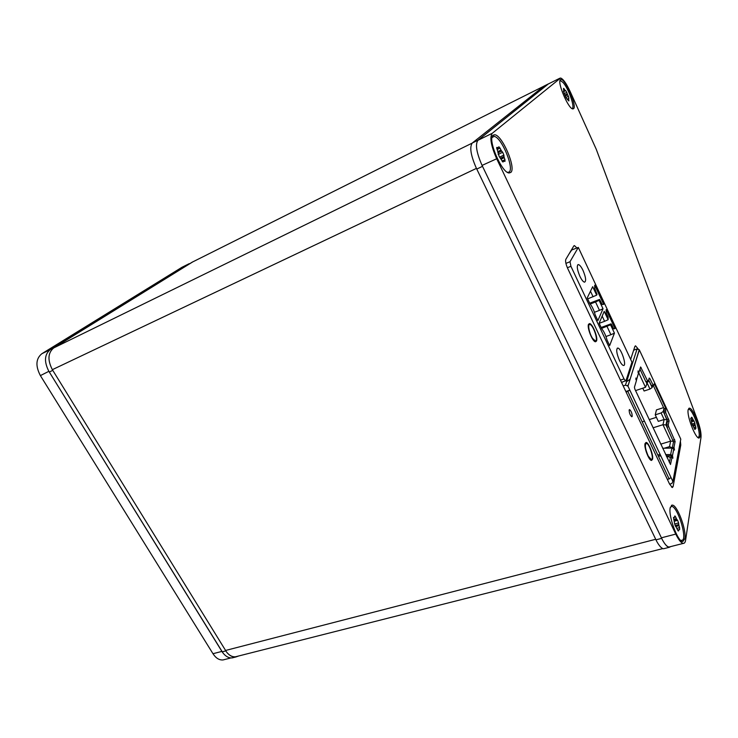 <?xml version="1.0" encoding="UTF-8"?>
<svg xmlns="http://www.w3.org/2000/svg" width="738" height="738" viewBox="0 0 738 738"><rect width="100%" height="100%" fill="white"/><g stroke="black" fill="none" stroke-linecap="round" stroke-linejoin="round"><path stroke-width="1.11" d="M548.472 83.855L477.956 140.229C475.087 144.205 476.453 152.6 482.062 165.404C476.471 152.618 475.115 144.251 477.975 140.285L548.472 83.855L543.971 86.106L472.302 142.997C469.386 146.991 470.724 155.367 476.324 168.135L656.728 541.378C659.366 546.12 661.663 548.574 663.619 548.74L664.56 548.5M476.324 168.135L656.728 541.378M237.147 656.368L235.505 656.783C232.304 657.078 229.333 655.51 226.584 652.078L52.352 369.673L476.444 168.384M53.773 347.893L192.941 261.778L53.763 347.847C47.878 352.727 47.407 360.006 52.352 369.673C47.435 360.024 47.905 352.764 53.773 347.893L472.135 143.144M50 349.738L41.808 353.751C35.848 358.696 35.369 365.974 40.387 375.605L48.874 371.325L49.308 372.007L222.996 653.001L221.898 651.405L212.978 653.711C215.902 658.176 219.251 660.252 223.033 659.938L224.684 659.523M48.994 371.518L221.898 651.405M40.387 375.605L212.978 653.711M41.808 353.751L181.982 267.276L189.177 263.678M182.738 266.907L181.982 267.276M222.996 653.001C225.837 656.571 228.928 658.195 232.258 657.881L233.955 657.447M192.563 261.944L50.322 349.535C44.428 354.415 43.948 361.685 48.874 371.325M226.584 652.078C229.435 655.658 232.516 657.29 235.846 656.977L238.706 655.971M222.166 651.829L225.763 650.907M49.308 372.007L52.776 370.365M564.339 93.597L566.766 92.398L565.705 90.562L563.509 91.641M563.445 91.18L565.705 90.562M565.188 90.322L563.777 90.405M563.537 89.021L564.053 88.772L563.601 88.329L563.509 88.874L564.016 92.97L565.668 96.899L566.738 98.754L568.832 100.949L568.924 100.386L568.463 100.617M564.053 88.772L564.801 89.898M559.921 81.088L560.695 80.802L562.909 82.379C568.62 88.228 575.705 108.91 571.821 108.458M566.766 92.398L567.273 93.91L565.031 95.017M565.354 95.958L567.66 94.833L567.273 93.91M567.66 94.833L568.398 96.3L565.908 97.517M567.328 99.03L568.933 98.246L568.398 96.3M568.933 98.246L567.513 99.224M567.78 99.602L568.684 98.652M568.684 99.16L568.924 100.386M496.656 147.572L499.192 156.539L502.929 162.019M502.421 161.576L503.574 161.032L503.242 161.871M503.574 161.032L504.949 161.401L504.967 159.694L502.071 161.069M501.102 159.159L504.248 157.674L503.989 156.585L500.585 158.2M499.681 157.093L503.888 155.091L503.989 156.585M492.006 137.591L494.045 136.438C501.591 136.548 515.41 170.69 508.556 172.231L507.357 172.277M497.061 147.369L497.947 147.849L496.711 148.439M497.08 149.546L500.032 148.126L498.888 146.77L497.947 147.849M500.032 148.126L501.01 150.082L497.781 151.622M497.91 152.84L501.637 151.059L501.01 150.082M501.637 151.059L502.679 152.268L498.122 154.445M503.888 155.091L502.679 152.268M504.248 157.674L504.967 159.694M690.75 418.261L691.875 423.529L694.827 429.451M694.421 428.778L695.224 428.529L695.141 429.359M695.224 428.529L695.888 428.501L695.777 426.988L693.886 427.56M693 426.075L695.251 425.383L695.03 424.488L692.447 425.282M691.995 424.082L694.845 423.206L695.03 424.488M688.213 409.535L688.794 409.35C692.742 408.935 701.681 434.138 698.628 437.099L697.844 437.459M690.777 418.234L691.349 418.4L690.703 418.603M691.469 418.372L692.373 418.086L691.737 417.191L690.703 418.621M692.373 418.086L693.01 419.553L691.082 420.143M691.331 420.891L693.406 420.245L693.01 419.553M693.406 420.245L694.015 421.029L691.607 421.776M694.845 423.206L694.015 421.029M695.251 425.383L695.777 426.988M673.536 517.449L674.67 524.035L677.668 530.133L678.637 530.825L678.148 530.954M677.632 530.041L678.794 529.746L678.637 530.825M678.794 529.746L679.643 529.552L679.606 527.624L676.875 528.334M675.574 526.581L679.006 525.677L678.766 524.58L675.049 525.557M674.67 523.989L678.6 522.956L678.766 524.58M670.335 507.218L671.654 506.452C676.995 505.871 686.875 535.585 682.779 540.05L680.75 540.465M673.554 517.43L674.274 517.541L673.425 517.772M674.514 517.218L675.639 516.914L674.883 515.899L674.274 517.541M675.639 516.914L676.405 518.657L673.683 519.377M673.951 520.244L676.875 519.469L676.405 518.657M676.875 519.469L677.632 520.345L674.255 521.24M678.6 522.956L677.632 520.345M679.006 525.677L679.606 527.624M569.238 253.632L571.729 249.979L578.315 247.424L631.959 362.201L626.009 380.642L621.516 382.367M578.315 247.424L569.994 261.732L570.926 266.307L624.016 378.926L625.639 380.974M599.487 299.462L589.699 303.207L599.579 299.425L602.254 304.526L603.693 304.351L594.736 285.191L594.671 288.327L597.033 294.342L596.655 295.163L592.679 286.685L587.208 297.94L589.883 303.613C592.144 306.381 593.924 310.163 595.225 314.96L597.881 320.587L603.02 308.761L599.477 310.375L595.529 301.971L599.072 300.338L603.02 308.761M596.655 295.163L587.66 298.89M579.902 276.335C577.042 269.416 576.544 265.486 578.389 264.564C579.736 264.887 581.286 266.852 583.038 270.449C585.871 277.313 586.369 281.224 584.524 282.184C583.205 281.879 581.655 279.933 579.902 276.335M593.103 296.796L590.483 291.215M599.45 299.517L599.072 300.338M619.394 360.31C616.516 353.253 615.972 349.166 617.771 348.059C621.119 347.939 627.097 366.131 623.481 365.476C622.318 365.245 620.962 363.52 619.394 360.31M601.571 328.419L610.538 324.821L614.44 333.133L609.653 345.578L607.042 340.024C605.723 335.218 603.961 331.482 601.765 328.825L599.127 323.226L604.228 311.335L608.149 319.711L604.606 321.307L602.171 316.113M610.538 324.821L611.027 323.844L611.691 324.702L613.647 328.862L615.031 328.585L606.175 309.656L606.156 312.866L608.112 317.054L608.149 319.711M594.441 312.285L599.477 310.375M590.215 304.001L595.529 301.971M604.606 321.307L599.173 323.327M614.44 333.133L610.907 334.72L607.005 326.417M605.953 336.528L610.907 334.72M622.641 381.989L621.562 382.469M622.595 382.118L621.885 382.238M669.597 484.137L671.866 483.501L672.881 481.48L671.091 477.67L667.429 479.543M625.833 391.509L629.855 390.171L627.937 386.103L625.464 385.153L637.06 349.009L639.348 349.877L680.787 439.165L672.881 481.48M623.195 385.919L625.464 385.153M636.34 380.891L636.7 379.12L635.888 378.05L636.368 380.799L634.44 387.229L634.846 389.083L670.501 464.488L672.078 457.016L672.908 458.197L672.502 455.595L673.776 449.101L674.486 450.06L673.988 447.283L675.132 441.453L668.656 426.656L667.004 427.164L666.589 425.383L667.475 421.352L664.08 413.188L664.089 408.751L653.508 385.983M646.543 382.358L648.056 381.933L640.621 366.971L638.951 372.229L638.047 370.937L638.425 373.41L636.737 379.212M648.056 381.933L649.219 378.059L649.929 378.695L648.951 379.028M652.023 386.389L653.527 385.974L649.929 378.695M653.527 385.974L654.154 383.935M668.656 426.656L668.241 424.876L669.108 420.844L665.713 412.671L665.713 408.234L654.394 383.852M627.457 385.531L628.37 384.876M666.23 455.872L670.879 455.789M671.248 457.265L670.814 456.093M665.648 454.626L670.648 454.525L672.502 455.595M657.733 454.793L660.279 454.737M660.861 455.983L658.314 456.029M626.571 381.721L630.187 379.12M662.65 448.261L671.94 448.049L673.776 449.101M669.375 462.569L670.381 457.523L672.078 457.016M672.466 448.104L674.126 447.579M667.115 419.756L664.145 419.516L658.296 421.352L655.243 414.83L661.1 412.966L664.145 419.516L662.973 424.71L670.648 441.139L669.514 446.647L672.336 447.818L673.49 441.951L665.971 424.95L667.115 419.756L663.259 411.463L663.951 408.465M651.903 386.509L648.665 380.061L652.143 387.57L652.475 386.325M646.414 382.478L646.875 383.981L647.383 382.155M652.143 387.57L649.957 389.064L644.099 391.002L642.789 388.197M642.18 421.832L644.44 421.121M649.191 419.618L656.414 417.33M663.563 407.625L656.451 409.894L655.243 414.83M665.971 424.95L662.973 424.71L653.047 427.809M661.1 412.966L663.259 411.463M660.722 444.147L670.648 441.139L673.453 441.342M639.911 369.037L645.824 381.721L647.475 381.168M638.536 372.367L645.501 387.293L646.875 383.981M647.143 383.022L649.957 389.064M645.501 387.293L635.556 390.596M638.951 372.229L638.075 372.524M670.381 457.542L667.53 456.361L666.589 456.637M667.53 456.361L667.207 457.947M669.514 446.647L664.283 448.224M673.988 447.283L672.327 447.791M629.846 390.19L671.082 477.689L629.855 390.171L626.11 392.099M627.937 386.103L639.348 349.877L637.208 348.871L633.656 350.209M648.278 456.13C645.233 449.101 644.588 444.839 646.359 443.353C649.412 443.252 654.505 459.94 651.276 459.497L648.278 456.13M592.642 338.474C589.293 333.668 587.356 323.899 589.846 324.517C593.195 324.517 598.786 341.371 595.252 340.836L592.642 338.474M496.692 158.771L675.768 534.1C678.674 540.013 681.192 543.113 683.323 543.399C684.504 543.408 685.261 542.319 685.602 540.142L700.999 437.394C701.358 433.372 700.168 427.56 697.428 419.959L596.239 149.242L570.114 91.429C566.341 83.403 563.168 78.929 560.594 78.016L492.246 133.301C489.506 137.277 490.991 145.764 496.692 158.771L482.062 165.404L662.429 539.912C665.058 544.672 667.346 547.135 669.283 547.301L670.768 546.572M629.154 409.95L629.56 409.572C631.248 411.057 632.134 413.326 632.208 416.389L631.811 416.776C630.104 415.282 629.219 413.003 629.154 409.95M688.157 409.738L689.403 408.169C693.065 407.773 701.681 429.959 700.353 436.342L699.08 438.086C695.436 438.649 686.608 415.734 688.157 409.738M560.493 79.676L561.194 79.492C565.677 79.446 577.061 106.207 573.62 108.661L572.854 108.92C568.426 109.187 556.756 81.641 560.493 79.676M493.141 135.183L494.672 134.759C502.135 134.842 516.369 168.089 510.834 172.397L509.155 172.969C501.766 173.255 487.08 138.689 493.141 135.183M670.215 507.762L672.244 505.115C677.115 504.598 686.617 529.783 684.882 538.611L682.807 541.554C677.936 542.282 668.167 516.056 670.215 507.762M588.555 324.259L589.542 323.604C592.531 323.521 598.223 337.773 596.498 341.03L595.557 341.759C592.605 342.091 586.719 327.395 588.555 324.259M645.058 443.51L646.082 442.44C648.674 442.283 653.693 455.364 652.54 459.285L651.553 460.42C648.988 460.807 643.813 447.329 645.058 443.51M630.649 359.397L634.92 346.353L635.519 345.818L638.056 348.797M680.399 441.204L680.777 445.023L673.102 486.582L672.346 487.55L669.56 484.054L567.697 268.457C565.825 264.167 565.207 261.114 565.852 259.296L573.823 245.939L574.441 245.606L576.802 247.885M669.92 546.793L669.034 547.015C667.161 546.849 664.966 544.478 662.429 539.912M655.925 539.847L661.635 538.371M476.776 169.067L482.514 166.336M192.581 261.981L543.795 86.235M225.487 650.482L655.658 539.293M50.322 349.535L53.763 347.847M624.016 378.926L620.455 380.135M567.374 267.746L570.926 266.307M569.994 261.732L565.917 263.392M601.156 327.534L610.889 323.945M627.964 386.168L639.265 349.683M636.7 379.12L638.425 373.41M636.663 379.037L635.815 379.332M672.539 455.669L670.851 456.167M638.813 371.924L637.983 372.201M674.707 439.663L673.065 440.162M668.241 424.876L666.589 425.383M669.108 420.844L667.475 421.352M668.693 419.083L667.06 419.59M665.713 412.671L664.08 413.188M665.307 410.918L663.674 411.435M665.814 408.668L664.191 409.193M665.713 408.234L664.089 408.751M652.955 385.218L651.322 385.762M641.23 367.755L640.187 368.105M675.132 441.453L673.49 441.951M670.648 454.525L671.94 448.049M669.181 479.045L627.872 391.518M679.624 445.365L680.777 445.023M671.46 487.043L673.102 486.582M661.368 537.817L675.768 534.1M477.975 140.285L492.246 133.301M548.482 83.892L559.828 78.219M472.302 142.997L477.956 140.229M235.505 656.783L662.844 548.583M230.976 657.927L223.033 659.938M232.258 657.881L235.846 656.977M503.602 160.958L502.384 161.539M498.095 147.895L496.739 148.541M674.301 517.541L673.425 517.781M577.706 264.841L578.389 264.564M617.199 348.262L617.771 348.059M601.138 327.497L610.935 323.881M672.475 455.54L673.748 449.055M637.115 348.908L633.693 350.116M649.791 459.137L650.898 459.405M644.911 444.922L645.427 444.359M593.73 340.541L594.976 340.781M588.269 326.408L588.767 325.818M688.785 408.363L689.403 408.169M560.243 79.962L561.194 79.492M492.643 135.755L494.672 134.759M671.405 505.345L672.244 505.115M588.334 325.043L589.542 323.604M645.049 443.566L646.082 442.44M573.906 245.828L574.441 245.606M669.034 547.015L683.323 543.399M663.619 548.74L669.283 547.301"/></g></svg>
